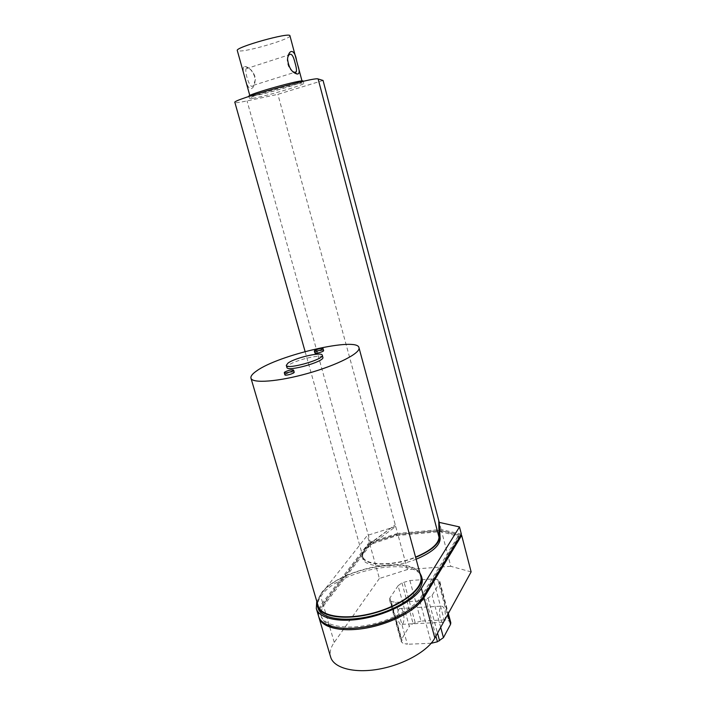 <?xml version="1.0" encoding="UTF-8"?>
<svg xmlns="http://www.w3.org/2000/svg" width="706" height="706" viewBox="0 0 706 706"><rect width="100%" height="100%" fill="white"/><g stroke="black" fill="none" stroke-linecap="round" stroke-linejoin="round"><path stroke-width="0.53" stroke-dasharray="3.53 2.65" d="M292.884 71.641C289.478 69.409 287.589 65.526 287.236 59.984L287.783 57.018M254.875 76.248C252.951 71.465 250.648 68.773 247.956 68.191L246.032 68.782C244.55 72.18 250.18 91.056 253.445 85.32L255.334 79.752L254.875 76.248M244.673 66.549L245.82 66.664C249.509 67.688 252.43 70.971 254.592 76.522L255.113 80.599C254.654 85.426 253.233 88.153 250.859 88.797C246.923 89.627 240.278 65.799 244.673 66.549M289.945 35.794C291.71 38.415 251.804 50.611 240.358 51L237.295 50.523M252.836 95.928C263.885 94.472 303.571 82.814 302.133 81.411C303.112 78.895 247.797 94.313 249.942 95.954L252.836 95.928M303.174 81.119C304.657 82.576 263.435 94.683 251.918 96.21L248.9 96.245M252.519 98.346C264.009 96.766 305.221 84.685 303.756 83.29C304.807 80.74 247.276 96.775 249.5 98.408L252.519 98.346M323.066 80.466L277.873 94.348L247.038 100.905C239.343 102.529 235.292 103.032 234.877 102.414M461.371 534.195L441.1 529.465L397.619 533.454L277.873 94.348M441.1 529.465L439.238 522.378M416.134 559.223C392.951 568.718 364.314 567.845 362.681 558.305C361.737 554.131 364.499 549.63 370.959 544.785L370.474 543.046L395.263 524.805L370.606 543.346C364.499 548.006 361.896 552.339 362.805 556.328C364.402 565.718 392.73 566.494 415.56 557.105M370.959 544.785L395.722 526.5L367.349 535.404L320.347 595.052L316.756 601.212M397.619 533.454L369.3 542.358L367.349 535.404M369.3 542.358L322.589 602.703C318.803 607.628 317.479 612.19 318.627 616.4M396.931 534.398L370.526 543.152L324.742 602.571C321.159 607.248 319.906 611.59 320.992 615.597C323.648 625.242 343.09 629.787 366.926 625.313C390.736 620.918 414.237 608.245 421.217 596.561L458.626 535.369L440.473 530.427L396.931 534.398L397.24 535.527L440.782 531.583L458.935 536.551L421.57 597.858C418.552 602.756 413.319 607.539 405.853 612.217M370.474 543.046C364.005 547.874 361.243 552.374 362.178 556.522C363.793 566.027 392.439 566.865 415.631 557.378M318.009 607.99C316.915 603.992 318.212 599.641 321.883 594.946C340.213 569.257 417.361 555.604 421.959 578.064M349.629 628.437C333.4 628.181 323.983 624.325 321.371 616.867C320.277 612.852 321.521 608.501 325.104 603.815L370.835 544.282L397.24 535.527M370.835 544.282L370.526 543.152M458.935 536.551L458.626 535.369M440.782 531.583L440.473 530.427M419.805 572.813C408.042 554.74 338.439 569.424 321.336 593.075L317.091 602.359M460.78 535.166L441.4 530.621L397.928 534.574L369.609 543.488L322.96 603.948C319.368 608.607 318 612.976 318.838 617.035M420.75 576.308C416.249 554.228 340.045 567.748 321.945 593.031C318.327 597.655 317.056 601.918 318.115 605.836M471.123 571.895L450.781 566.3L441.4 530.621M450.781 566.3L407.468 569.548L397.928 534.574M407.468 569.548L379.396 578.479L369.609 543.488M379.396 578.479L334.256 642.407C330.602 647.623 329.393 652.512 330.646 657.065M398.069 585.733L389.888 598.044L389.491 599.765L391.23 601.494L395.748 602.35L419.814 600.894L425.974 599.376L432.098 595.405L439.511 582.918L439.803 581.444L437.808 579.652L433.21 578.911L409.904 580.544L401.961 582.909L398.069 585.733L409.277 626.39L401.423 639.468L401.07 641.313L402.835 643.21L407.362 644.251L395.748 602.35M322.863 357.324C322.633 353.6 295.496 359.875 288.595 365.205L286.901 367.464M323.622 350.6C321.618 350.167 318.83 350.811 315.264 352.523L314.902 353.026M294.181 372.212C292.107 371.7 289.16 372.38 285.348 374.259L284.906 374.868M398.864 609.296C395.889 613.426 398.846 627.175 402.102 624.333C405.932 621.951 403.241 605.421 399.525 608.554L398.864 609.296M431.181 643.272L407.362 644.251M443.377 622.48C440.438 623.716 438.126 610.725 440.615 606.913L441.215 606.154C444.383 606.357 445.724 610.664 445.257 619.056M450.807 622.78L448.778 620.803L444.18 619.894L433.21 578.911M409.904 580.544L420.961 621.086L444.18 619.894M420.961 621.086L413.098 623.442L409.277 626.39M370.606 543.346L247.038 100.905M322.589 602.703L320.347 595.052M325.104 603.815L324.742 602.571M421.57 597.858L421.217 596.561M334.256 642.407L322.96 603.948M389.888 598.044L401.423 639.468M401.793 642.363L390.197 600.727M391.23 601.494L402.835 643.21M419.814 600.894L431.295 643.131M435.902 636.106L425.974 599.376M428.145 598.406L437.526 633.158M440.694 627.378L432.098 595.405M439.511 582.918L447.869 614.291M449.907 621.589L438.929 580.358M437.808 579.652L448.778 620.803M415.154 622.515L404.044 582M401.961 582.909L413.098 623.442M287.236 59.984L287.545 58.951M253.445 85.32L293.987 72.541M246.032 68.773L289.01 54.83M302.133 81.411L302 80.943M297.932 65.702L297.8 65.217M296.555 60.566L296.423 60.054M249.942 95.954L249.809 95.486M247.956 68.191L245.82 66.664M255.334 79.752L255.113 80.599M303.756 83.29L303.227 81.314M249.5 98.408L248.953 96.44M305.098 351.579L362.805 556.328M362.681 558.305L362.178 556.522M321.371 616.867L320.992 615.597M389.491 599.765L401.07 641.313M439.803 581.444L448.328 613.461M402.102 624.333L443.5 622.251M399.525 608.554L441.215 606.154"/><path stroke-width="1.06" d="M287.783 57.018L289.01 54.83C291.34 52.871 293.396 55.721 295.17 63.381C296.405 67.679 296.758 70.494 296.229 71.827L294.764 72.444L292.884 71.641M297.191 62.922L296.564 60.566C295.002 49.526 288.983 48.026 287.545 58.951C288.577 67.476 291.755 72.497 297.085 74.024C299.591 74.148 299.829 71.218 297.8 65.217L297.191 62.922M249.809 95.486L237.295 50.523C234.701 47.364 290.537 31.744 289.945 35.794L296.423 60.054M248.953 96.44L248.9 96.245C246.65 94.542 304.207 78.498 303.174 81.119L303.227 81.314M305.098 351.579L234.877 102.414C231.074 100.19 315.194 76.469 318.132 78.966L323.066 80.466L439.238 522.378L440.156 538.731C439.812 545.756 431.807 552.586 416.134 559.223M415.56 557.105C430.651 550.706 438.479 544.105 439.044 537.31L438.779 520.64L439.679 536.931C439.335 543.938 431.313 550.751 415.631 557.378M316.756 601.212L316.306 608.563L318.627 616.4C321.398 626.496 341.757 631.261 366.749 626.566C391.715 621.951 416.319 608.643 423.574 596.411L461.371 534.195L459.491 526.932L439.238 522.378M316.306 608.563C319.033 618.491 339.383 623.098 364.402 618.359C389.412 613.69 414.087 600.462 421.394 588.38L459.491 526.932M421.438 576.14L421.959 578.064C425.409 589.201 404.6 606.578 376.174 614.697C347.784 622.966 320.903 619.321 318.009 607.99L317.435 606.066C320.321 617.353 347.202 620.962 375.601 612.693C404.044 604.565 424.88 587.233 421.438 576.14L419.805 572.813M405.853 612.217C388.476 622.374 369.741 627.784 349.629 628.437M317.091 602.359L317.435 606.066M318.838 617.035L319.006 617.671C321.786 627.793 342.145 632.585 367.129 627.899C392.095 623.292 416.681 609.966 423.927 597.717L461.671 535.369L460.78 535.166M250.957 378.16L318.115 605.836C320.965 616.982 347.502 620.53 375.513 612.376C403.576 604.362 424.138 587.26 420.75 576.308L358.983 347.687C360.881 352.965 337.6 365.02 307.984 373.35C278.393 381.743 252.104 383.676 250.957 378.16C250.489 376.236 252.421 373.783 256.772 370.818C278.844 354.836 357.492 336.709 358.983 347.687M319.006 617.671L330.646 657.065C333.673 667.991 354.094 673.603 378.901 669.147C403.682 664.77 427.898 651.038 434.843 638.039L471.123 571.895L461.671 535.369M286.292 365.355L286.901 367.464C287.174 372.203 325.122 361.498 322.863 357.324L322.271 355.197C322.051 351.517 294.914 357.81 287.995 363.105L286.292 365.355C286.557 370.041 324.522 359.328 322.271 355.197M314.329 350.97L314.902 353.026C314.973 354.138 324.133 351.588 323.622 350.6L323.048 348.535C321.045 348.12 318.256 348.764 314.691 350.476L314.329 350.97C314.399 352.073 323.56 349.514 323.048 348.535M284.28 372.689L284.906 374.868C285.012 376.121 294.755 373.333 294.181 372.212L293.564 370.032C291.49 369.529 288.542 370.209 284.721 372.08L284.28 372.689C284.386 373.933 294.128 371.144 293.564 370.032M431.331 643.263L437.438 641.772L443.447 637.642L440.694 627.378M445.257 619.056L443.377 622.48M447.869 614.291L450.552 624.36L443.447 637.642M450.552 624.36L450.807 622.78L448.328 613.461M439.044 537.31L318.132 78.966M440.156 538.731L439.679 536.931M423.574 596.411L421.394 588.38M434.843 638.039L423.927 597.717M437.438 641.772L435.902 636.106M437.526 633.158L439.582 640.774M294.764 72.444L297.085 74.024M293.987 72.541L296.229 71.835M302 80.943L297.932 65.702"/></g></svg>
